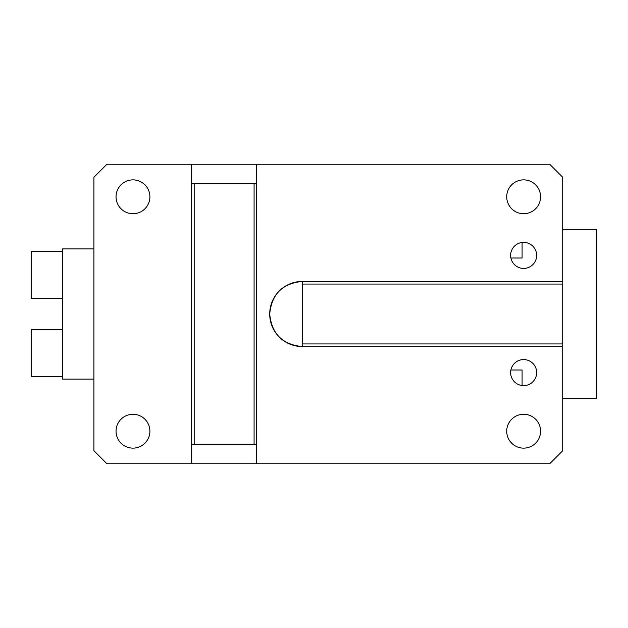 <?xml version="1.0" encoding="UTF-8"?>
<svg xmlns="http://www.w3.org/2000/svg" width="628" height="628" viewBox="0 0 628 628"><rect width="100%" height="100%" fill="white"/><g stroke="black" fill="none" stroke-linecap="round" stroke-linejoin="round"><path stroke-width="0.94" d="M191.571 164.246L191.571 463.754L106.933 463.754L93.91 450.731L93.91 177.269L106.933 164.246L549.688 164.246L562.712 177.269L562.712 281.446L302.264 281.446C282.49 283.377 271.641 294.226 269.71 314C271.641 333.774 282.49 344.623 302.264 346.554L302.264 281.446A32.554 32.554 0 0 0 269.71 314A32.554 32.554 0 0 0 302.264 346.554L562.712 346.554L562.712 450.731L549.688 463.754L256.687 463.754L256.687 444.224L194.178 444.224L194.178 183.776L256.687 183.776L256.687 444.224M149.904 431.2A16.932 16.932 0 0 1 132.971 448.133A16.932 16.932 0 0 1 116.047 431.2A16.932 16.932 0 0 1 132.971 414.276A16.932 16.932 0 0 1 149.904 431.2M149.904 196.799A16.932 16.932 0 0 1 132.971 213.724A16.932 16.932 0 0 1 116.047 196.799A16.932 16.932 0 0 1 132.971 179.867A16.932 16.932 0 0 1 149.904 196.799M256.687 164.246L256.687 183.776M510.627 372.6A13.023 13.023 0 0 1 523.65 359.577A13.023 13.023 0 0 1 536.665 372.6A13.023 13.023 0 0 1 523.65 385.623A13.023 13.023 0 0 1 510.627 372.6M510.627 255.4A13.023 13.023 0 0 1 523.65 242.377A13.023 13.023 0 0 1 536.665 255.4A13.023 13.023 0 0 1 523.65 268.423A13.023 13.023 0 0 1 510.627 255.4M506.718 431.2A16.932 16.932 0 0 1 523.65 414.276A16.932 16.932 0 0 1 540.575 431.2A16.932 16.932 0 0 1 523.65 448.133A16.932 16.932 0 0 1 506.718 431.2M506.718 196.799A16.932 16.932 0 0 1 523.65 179.867A16.932 16.932 0 0 1 540.575 196.799A16.932 16.932 0 0 1 523.65 213.724A16.932 16.932 0 0 1 506.718 196.799M191.571 463.754L256.687 463.754M191.571 183.776L194.178 183.776M93.91 379.116L62.651 379.116L62.651 248.884L93.91 248.884M191.571 444.224L194.178 444.224M254.081 183.776L254.081 444.224M62.651 298.371L31.4 298.371L31.4 251.49L62.651 251.49M62.651 376.51L31.4 376.51L31.4 329.629L62.651 329.629M562.712 281.446L562.712 284.052L302.264 284.052M562.712 346.554L562.712 284.052M562.712 343.948L302.264 343.948M510.886 369.994L522.088 369.994L522.088 385.529M562.712 398.647L596.6 398.647L596.6 229.353L562.712 229.353M510.886 258.006L522.088 258.006L522.088 242.471"/></g></svg>
